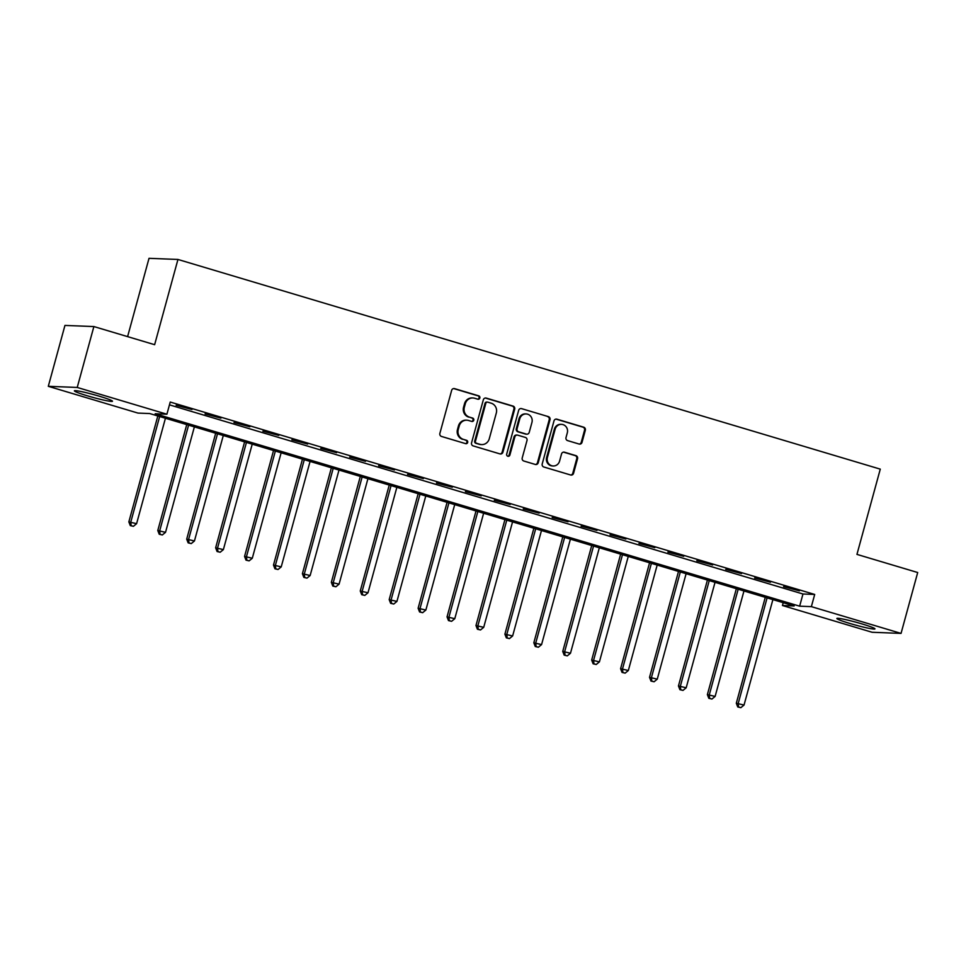 <?xml version="1.0" encoding="UTF-8"?>
<svg xmlns="http://www.w3.org/2000/svg" width="966" height="966" viewBox="0 0 966 966"><rect width="100%" height="100%" fill="white"/><g stroke="black" fill="none" stroke-linecap="round" stroke-linejoin="round"><path stroke-width="1.45" d="M479.848 397.992A1.739 1.654 92.2 0 0 478.713 395.843L454.575 388.634A2.487 2.367 92.2 0 0 451.653 390.349L439.88 433.372A2.487 2.367 92.2 0 0 441.498 436.451L465.636 443.648A1.739 1.654 92.2 0 0 467.677 442.452A1.739 1.654 92.2 0 0 466.554 440.303L463.426 439.373A7.957 7.559 92.2 0 1 458.246 429.556L459.236 425.97A7.957 7.559 92.2 0 1 468.595 420.488L471.722 421.418A1.739 1.654 92.2 0 0 473.763 420.222A1.739 1.654 92.2 0 0 472.628 418.073L469.512 417.143A7.957 7.559 92.2 0 1 464.332 407.314L465.31 403.728A7.957 7.559 92.2 0 1 474.68 398.258L477.796 399.187A1.739 1.654 92.2 0 0 479.848 397.992M477.796 399.187A1.739 1.654 92.2 0 0 477.929 395.806L453.803 388.598A2.487 2.367 92.2 0 0 453.634 388.561M465.636 443.648A1.739 1.654 92.2 0 0 465.769 440.279L463.426 439.373M471.722 421.418A1.739 1.654 92.2 0 0 471.855 418.036L469.512 417.143M849.814 623.444A19.743 1.449 15.3 0 1 836.87 618.469A19.743 1.449 15.3 0 1 862.01 623.927A19.743 1.449 15.3 0 1 874.967 628.902A19.743 1.449 15.3 0 1 849.814 623.444M87.326 395.794A19.743 1.449 15.3 0 1 74.382 390.819A19.743 1.449 15.3 0 1 99.522 396.277A19.743 1.449 15.3 0 1 112.479 401.252A19.743 1.449 15.3 0 1 87.326 395.794M579.105 444.046A2.487 2.367 92.2 0 0 582.027 442.331L585.324 430.256A2.487 2.367 92.2 0 0 583.706 427.189L556.911 419.184A2.487 2.367 92.2 0 0 553.989 420.898L542.216 463.934A2.487 2.367 92.2 0 0 543.834 467.001L570.628 474.994A2.487 2.367 92.2 0 0 573.562 473.292L577.547 458.705A2.487 2.367 92.2 0 0 575.929 455.638L564.458 452.209A2.487 2.367 92.2 0 0 561.536 453.923L559.555 461.156A6.653 6.327 92.2 0 1 553.216 465.986A6.653 6.327 92.2 0 1 547.396 457.522L555.148 429.194A6.653 6.327 92.2 0 1 561.487 424.364A6.653 6.327 92.2 0 1 567.308 432.828L566.016 437.55A2.487 2.367 92.2 0 0 567.634 440.617L579.105 444.046M48.3 386.315L64.951 325.421L93.883 326.556L154.632 344.693L177.949 259.456L880.28 469.138L856.951 554.387L917.7 572.524L901.049 633.406L872.117 632.271L782.448 605.501L794.173 605.96L149.694 413.545L137.969 413.086L48.3 386.315L77.232 387.451L166.901 414.221L155.176 413.762L799.643 606.177L811.368 606.636L901.049 633.406M93.883 326.556L77.232 387.451M169.461 404.851L802.975 593.993L814.7 594.452L170.233 402.049L166.901 414.221M814.7 594.452L811.368 606.636M514.685 409.161A2.487 2.367 92.2 0 0 513.067 406.094L486.272 398.089A2.487 2.367 92.2 0 0 483.338 399.803L471.565 442.839A2.487 2.367 92.2 0 0 473.183 445.906L499.99 453.911A2.487 2.367 92.2 0 0 502.912 452.197L514.685 409.161L513.9 409.137A2.487 2.367 92.2 0 0 512.294 406.07L485.487 398.064A2.487 2.367 92.2 0 0 485.318 398.016M521.592 408.642L548.386 416.636A2.487 2.367 92.2 0 1 550.004 419.715L538.231 462.738A2.487 2.367 92.2 0 1 535.309 464.453L523.838 461.024A2.487 2.367 92.2 0 1 522.22 457.956L527.001 440.508A2.487 2.367 92.2 0 0 525.383 437.441L517.764 435.171A2.487 2.367 92.2 0 0 514.842 436.886L509.879 455.046A1.739 1.654 92.2 0 1 508.213 456.314A1.739 1.654 92.2 0 1 506.691 454.105L518.657 410.357A2.487 2.367 92.2 0 1 521.592 408.642L548.386 416.636M176.126 405.273L191.968 409.499L176.126 405.273M205.058 413.907L220.9 418.133L205.058 413.907M233.977 422.553L249.82 426.767L233.977 422.553M262.909 431.186L278.751 435.412L262.909 431.186M291.841 439.82L307.671 444.046L291.841 439.82M320.76 448.453L336.603 452.68L320.76 448.453M349.692 457.087L365.522 461.313L349.692 457.087M378.612 465.733L394.454 469.947L378.612 465.733M407.543 474.366L423.374 478.593L407.543 474.366M436.463 483L452.305 487.226L436.463 483M465.395 491.634L481.237 495.86L465.395 491.634M494.314 500.279L510.157 504.494L494.314 500.279M523.246 508.913L539.088 513.127L523.246 508.913M552.166 517.547L568.008 521.773L552.166 517.547M581.097 526.18L596.94 530.406L581.097 526.18M610.029 534.814L625.859 539.04L610.029 534.814M638.949 543.46L654.791 547.674L638.949 543.46M667.88 552.093L683.711 556.307L667.88 552.093M696.8 560.727L712.642 564.953L696.8 560.727M725.732 569.36L741.562 573.587L725.732 569.36M754.651 577.994L770.494 582.22L754.651 577.994M783.583 586.64L799.413 590.854L783.583 586.64M177.949 259.456L149.018 258.32L127.597 336.627M783.221 602.687L782.448 605.501M802.975 593.993L799.643 606.177M472.893 397.956L472.108 397.932A7.957 7.559 92.2 0 0 464.537 403.703L465.31 403.728M468.727 417.107A7.957 7.559 92.2 0 1 463.547 407.29L464.537 403.703M466.807 420.186L466.035 420.162A7.957 7.559 92.2 0 0 458.452 425.934L459.236 425.97M462.642 439.337A7.957 7.559 92.2 0 1 457.473 429.52L458.452 425.934M500.159 453.948A2.487 2.367 92.2 0 0 502.139 452.16L513.9 409.137M487.854 402.182A1.739 1.654 92.2 0 0 485.801 403.39L475.465 441.16A1.739 1.654 92.2 0 0 476.6 443.309L479.897 444.288A7.957 7.559 92.2 0 0 489.255 438.805L496.319 412.989A7.957 7.559 92.2 0 0 491.139 403.172L487.854 402.182M487.456 402.122L486.683 402.085A1.739 1.654 92.2 0 0 485.017 403.353L485.801 403.39M481.672 444.589L480.899 444.553A7.957 7.559 92.2 0 1 479.112 444.263L475.815 443.273A1.739 1.654 92.2 0 1 474.692 441.124L485.017 403.353M535.478 464.501A2.487 2.367 92.2 0 0 537.458 462.714L549.231 419.679A2.487 2.367 92.2 0 0 547.613 416.612M517.208 435.074L516.436 435.05A2.487 2.367 92.2 0 0 514.057 436.849L509.094 455.022L509.879 455.046M507.826 456.254A1.739 1.654 92.2 0 0 509.094 455.022M531.952 422.396A6.653 6.327 92.2 0 0 526.132 413.943A6.653 6.327 92.2 0 0 519.793 418.773L517.064 428.747A2.487 2.367 92.2 0 0 518.682 431.826L526.289 434.096A2.487 2.367 92.2 0 0 529.223 432.382L531.952 422.396M526.132 413.943L525.359 413.907A6.653 6.327 92.2 0 0 519.02 418.737L519.793 418.773M526.856 434.181L526.072 434.157A2.487 2.367 92.2 0 1 525.516 434.06L517.909 431.79A2.487 2.367 92.2 0 1 516.291 428.723L519.02 418.737M561.487 424.364L560.703 424.34A6.653 6.327 92.2 0 0 554.375 429.17L555.148 429.194M553.216 465.986L552.431 465.95A6.653 6.327 92.2 0 1 546.623 457.498L554.375 429.17M570.797 475.043A2.487 2.367 92.2 0 0 572.778 473.255L576.762 458.669A2.487 2.367 92.2 0 0 575.144 455.602L563.673 452.185A2.487 2.367 92.2 0 0 563.504 452.136M579.262 444.082A2.487 2.367 92.2 0 0 581.242 442.295L584.551 430.22A2.487 2.367 92.2 0 0 582.933 427.153L556.126 419.147A2.487 2.367 92.2 0 0 555.957 419.111M157.832 415.972L128.852 521.894L136.592 523.693L165.44 418.242M159.656 416.515L130.808 521.966L131.086 525.637L130.313 525.601L133.405 526.325L131.086 525.637M136.592 523.693L133.405 526.325M130.313 525.601L128.852 521.894M186.752 424.605L157.784 530.527L165.524 532.338L194.371 426.887M188.587 425.161L159.74 530.612L160.018 534.27L159.233 534.234L162.336 534.959L160.018 534.27M165.524 532.338L162.336 534.959M159.233 534.234L157.784 530.527M215.684 433.251L186.704 539.161L194.444 540.972L223.291 435.521M217.507 433.794L188.66 539.245L188.95 542.904L188.165 542.868L191.256 543.592L188.95 542.904M194.444 540.972L191.256 543.592M188.165 542.868L186.704 539.161M244.603 441.885L215.635 547.807L223.375 549.606L252.223 444.155M246.439 442.428L217.591 547.879L217.869 551.538L217.084 551.514L220.188 552.226L217.869 551.538M223.375 549.606L220.188 552.226M217.084 551.514L215.635 547.807M273.535 450.518L244.555 556.44L252.295 558.239L281.142 452.788M275.358 451.062L246.511 556.513L246.801 560.171L246.016 560.147L249.107 560.872L246.801 560.171M252.295 558.239L249.107 560.872M246.016 560.147L244.555 556.44M302.467 459.152L273.487 565.074L281.227 566.873L310.074 461.434M304.29 459.695L275.443 565.146L275.721 568.817L274.936 568.781L278.039 569.505L275.721 568.817M281.227 566.873L278.039 569.505M274.936 568.781L273.487 565.074M331.386 467.798L302.406 573.707L310.146 575.519L338.994 470.068M333.21 468.341L304.362 573.792L304.652 577.451L303.867 577.414L306.959 578.139L304.652 577.451M310.146 575.519L306.959 578.139M303.867 577.414L302.406 573.707M360.318 476.431L331.338 582.341L339.078 584.152L367.925 478.701M362.141 476.975L333.294 582.426L333.572 586.084L332.787 586.048L335.89 586.773L333.572 586.084M339.078 584.152L335.89 586.773M332.787 586.048L331.338 582.341M389.238 485.065L360.258 590.987L367.998 592.786L396.857 487.335M391.061 485.608L362.214 591.059L362.504 594.718L361.719 594.694L364.81 595.406L362.504 594.718M367.998 592.786L364.81 595.406M361.719 594.694L360.258 590.987M418.169 493.698L389.189 599.62L396.929 601.42L425.777 495.969M419.993 494.242L391.145 599.693L391.423 603.352L390.65 603.327L393.742 604.052L391.423 603.352M396.929 601.42L393.742 604.052M390.65 603.327L389.189 599.62M447.089 502.332L418.121 608.254L425.861 610.053L454.708 504.614M448.912 502.888L420.065 608.326L420.355 611.997L419.57 611.961L422.673 612.685L420.355 611.997M425.861 610.053L422.673 612.685M419.57 611.961L418.121 608.254M476.021 510.978L447.041 616.888L454.781 618.699L483.628 513.248M477.844 511.521L448.997 616.972L449.275 620.631L448.502 620.595L451.593 621.319L449.275 620.631M454.781 618.699L451.593 621.319M448.502 620.595L447.041 616.888M504.94 519.611L475.972 625.533L483.712 627.332L512.56 521.881M506.776 520.155L477.929 625.606L478.206 629.264L477.421 629.24L480.525 629.953L478.206 629.264M483.712 627.332L480.525 629.953M477.421 629.24L475.972 625.533M533.872 528.245L504.892 634.167L512.632 635.966L541.479 530.515M535.695 528.788L506.848 634.239L507.126 637.898L506.353 637.874L509.444 638.598L507.126 637.898M512.632 635.966L509.444 638.598M506.353 637.874L504.892 634.167M562.792 536.879L533.824 642.801L541.564 644.6L570.411 539.149M564.627 537.422L535.78 642.873L536.058 646.544L535.273 646.508L538.376 647.232L536.058 646.544M541.564 644.6L538.376 647.232M535.273 646.508L533.824 642.801M591.723 545.512L562.743 651.434L570.483 653.245L599.331 547.794M593.547 546.068L564.699 651.519L564.989 655.177L564.204 655.141L567.296 655.866L564.989 655.177M570.483 653.245L567.296 655.866M564.204 655.141L562.743 651.434M620.643 554.158L591.675 660.068L599.415 661.879L628.262 556.428M622.478 554.701L593.631 660.152L593.909 663.811L593.124 663.775L596.227 664.499L593.909 663.811M599.415 661.879L596.227 664.499M593.124 663.775L591.675 660.068M649.575 562.792L620.595 668.713L628.335 670.513L657.182 565.062M651.398 563.335L622.551 668.786L622.841 672.445L622.056 672.421L625.147 673.133L622.841 672.445M628.335 670.513L625.147 673.133M622.056 672.421L620.595 668.713M678.506 571.425L649.526 677.347L657.266 679.146L686.114 573.695M680.33 571.969L651.482 677.42L651.76 681.078L650.975 681.054L654.079 681.779L651.76 681.078M657.266 679.146L654.079 681.779M650.975 681.054L649.526 677.347M707.426 580.059L678.446 685.981L686.186 687.78L715.033 582.329M709.249 580.602L680.402 686.053L680.692 689.724L679.907 689.688L682.998 690.412L680.692 689.724M686.186 687.78L682.998 690.412M679.907 689.688L678.446 685.981M736.358 588.692L707.378 694.614L715.118 696.426L743.965 590.975M738.181 589.248L709.334 694.699L709.612 698.358L708.839 698.321L711.93 699.046L709.612 698.358M715.118 696.426L711.93 699.046M708.839 698.321L707.378 694.614M765.277 597.338L736.309 703.248L744.037 705.059L772.897 599.608M767.101 597.882L738.253 703.333L738.543 706.991L737.758 706.955L740.85 707.68L738.543 706.991M744.037 705.059L740.85 707.68M737.758 706.955L736.309 703.248M477.929 395.806L478.713 395.843M465.769 440.279L466.554 440.303M471.855 418.036L472.628 418.073M463.547 407.29L464.332 407.314M457.473 429.52L458.246 429.556M453.803 388.598L454.575 388.634M502.139 452.16L502.912 452.197M485.487 398.064L486.272 398.089M512.294 406.07L513.067 406.094M474.692 441.124L475.465 441.16M475.815 443.273L476.6 443.309M479.112 444.263L479.897 444.288M549.231 419.679L550.004 419.715M537.458 462.714L538.231 462.738M514.057 436.849L514.842 436.886M516.291 428.723L517.064 428.747M517.909 431.79L518.682 431.826M525.516 434.06L526.289 434.096M546.623 457.498L547.396 457.522M563.673 452.185L564.458 452.209M575.144 455.602L575.929 455.638M576.762 458.669L577.547 458.705M572.778 473.255L573.562 473.292M556.126 419.147L556.911 419.184M582.933 427.153L583.706 427.189M584.551 430.22L585.324 430.256M581.242 442.295L582.027 442.331"/></g></svg>
